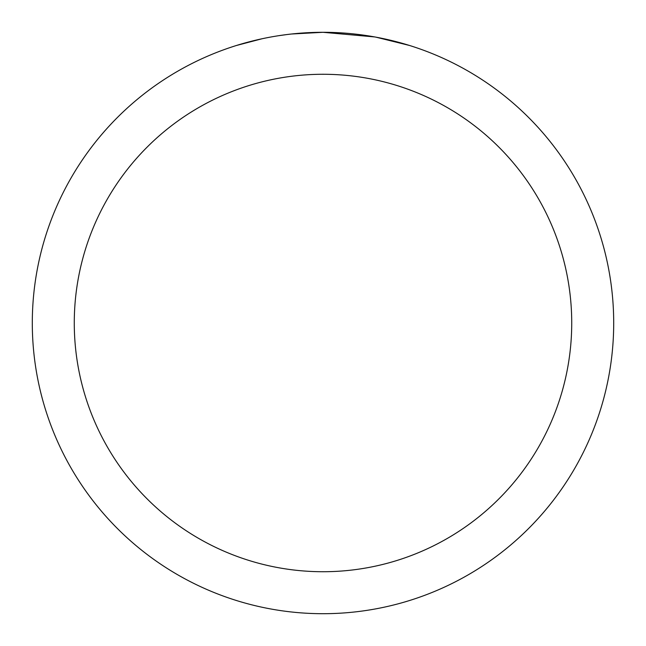 <?xml version="1.0" encoding="UTF-8"?>
<svg xmlns="http://www.w3.org/2000/svg" width="646" height="646" viewBox="0 0 646 646"><rect width="100%" height="100%" fill="white"/><g stroke="black" fill="none" stroke-linecap="round" stroke-linejoin="round"><path stroke-width="0.97" d="M328.798 32.357L332.835 32.47M358.796 34.513L360.024 34.666M374.64 36.927L323 32.3A290.7 290.7 0 0 1 613.7 323A290.7 290.7 0 0 1 323 613.7A290.7 290.7 0 0 1 32.3 323A290.7 290.7 0 0 1 323 32.3L291.588 34.004M376.012 37.177L409.362 45.43M323 74.274A248.726 248.726 0 0 1 571.726 323A248.726 248.726 0 0 1 323 571.726A248.726 248.726 0 0 1 74.274 323A248.726 248.726 0 0 1 323 74.274M290.215 34.157L286.671 34.577M236.646 45.43L261.977 38.776M279.54 35.57L284.886 34.811M278.555 35.716L286.671 34.585M301.69 33.083L303.297 32.97"/></g></svg>
